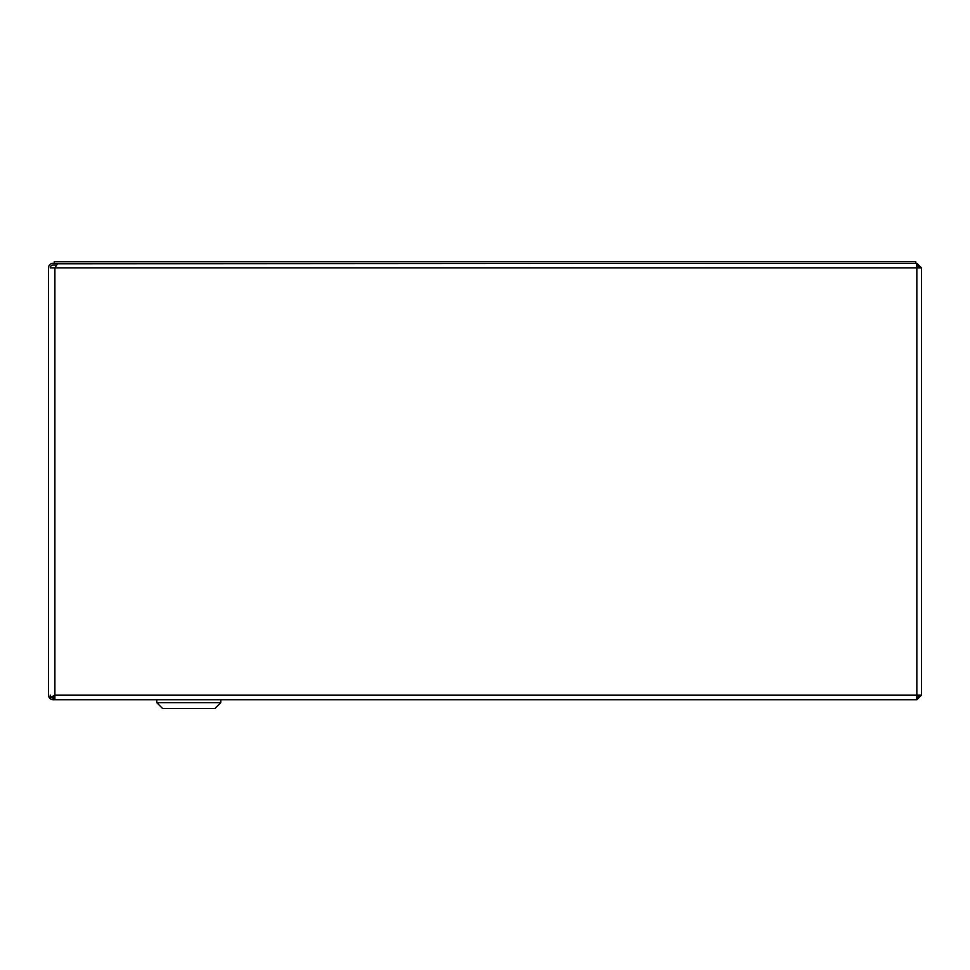 <?xml version="1.0" encoding="UTF-8"?>
<svg xmlns="http://www.w3.org/2000/svg" width="970" height="970" viewBox="0 0 970 970"><rect width="100%" height="100%" fill="white"/><g stroke="black" fill="none" stroke-linecap="round" stroke-linejoin="round"><path stroke-width="1.45" d="M883.549 699.758L916.844 699.758L916.844 698.012L919.754 695.102M56.151 265.004L53.156 265.004A2.91 2.91 0 0 0 50.246 267.914L54.902 267.914L54.902 699.758L916.432 699.758L916.844 695.102L921.5 695.102L921.5 267.914L916.844 263.258L916.662 265.004M54.902 695.102L51.992 697.6L50.246 697.6L54.902 695.102L916.844 695.102L916.844 267.914L54.902 267.914L57.812 263.258L916.432 263.258L916.844 267.914L921.5 267.914M916.844 699.758L921.5 695.102M50.246 695.102L50.246 697.6M51.992 697.6L52.222 696.969M52.865 696.339L53.811 695.72M919.754 267.914L916.844 265.004M916.844 263.258L56.939 263.767M915.68 263.258L915.68 261.512L54.32 261.512L54.32 263.258M54.902 699.758L53.156 699.758A4.656 4.656 0 0 1 48.5 695.102L48.5 267.914A4.656 4.656 0 0 1 53.156 263.258L95.06 263.258M54.902 698.012L53.156 698.012L53.156 699.758M51.665 697.6A2.91 2.91 0 0 0 53.156 698.012M156.752 699.758L156.752 702.668L220.772 702.668L220.772 699.758M220.772 702.668L214.952 708.488L162.572 708.488L156.752 702.668"/></g></svg>
